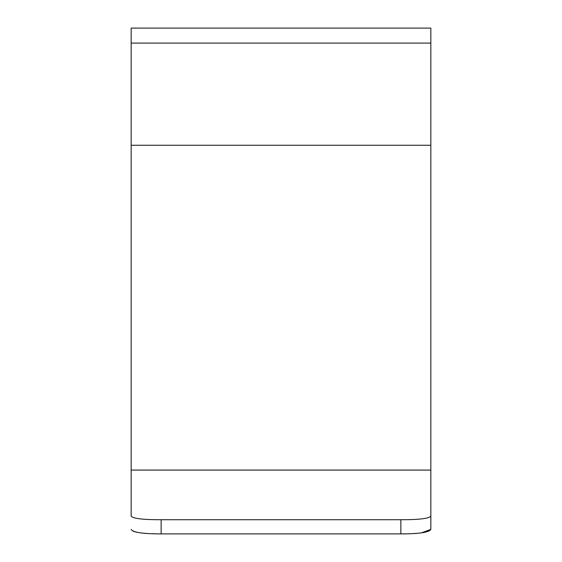 <?xml version="1.0" encoding="UTF-8"?>
<svg xmlns="http://www.w3.org/2000/svg" width="562" height="562" viewBox="0 0 562 562"><rect width="100%" height="100%" fill="white"/><g stroke="black" fill="none" stroke-linecap="round" stroke-linejoin="round"><path stroke-width="0.84" d="M157.936 533.879L151.41 533.703M146.422 533.429L141.708 533.008M136.735 532.263L133.201 531.28M131.164 529.411C132.927 532.411 142.917 533.907 161.132 533.9L161.132 519.724C142.924 519.752 132.934 518.543 131.164 516.092L131.164 43.084L430.836 43.084L430.836 28.1L131.164 28.1L131.164 43.084M131.164 516.092L131.164 470.078L430.836 470.078L430.836 529.411L421.359 532.881M417.643 533.268L413 533.591M407.745 533.802L400.868 533.9C419.104 533.907 429.087 532.411 430.836 529.411L430.836 516.092C429.066 518.543 419.076 519.752 400.868 519.724L400.868 533.9L161.132 533.9M430.836 43.084L430.836 516.092M161.132 519.724L400.868 519.724M131.164 28.1L243.543 28.1M318.457 28.1L430.836 28.1M131.164 145.263L430.836 145.263"/></g></svg>
